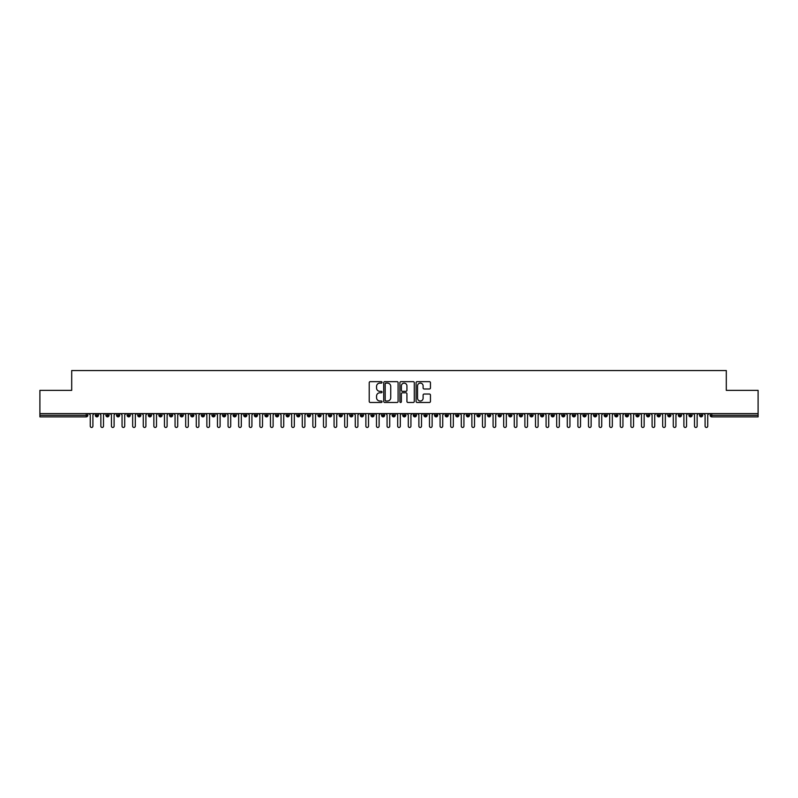 <?xml version="1.0" encoding="UTF-8"?>
<svg xmlns="http://www.w3.org/2000/svg" width="798" height="798" viewBox="0 0 798 798"><rect width="100%" height="100%" fill="white"/><g stroke="black" fill="none" stroke-linecap="round" stroke-linejoin="round"><path stroke-width="1.2" d="M382.043 382.382A0.728 0.728 0 0 0 381.314 381.653L370.252 381.653A1.037 1.037 0 0 0 369.215 382.691L369.215 401.424A1.037 1.037 0 0 0 370.252 402.461L381.314 402.461A0.728 0.728 0 0 0 382.043 401.733A0.728 0.728 0 0 0 381.314 401.005L379.878 401.005A3.332 3.332 0 0 1 376.546 397.673L376.546 396.117A3.332 3.332 0 0 1 379.878 392.786L381.314 392.786A0.728 0.728 0 0 0 382.043 392.057A0.728 0.728 0 0 0 381.314 391.329L379.878 391.329A3.332 3.332 0 0 1 376.546 387.998L376.546 386.441A3.332 3.332 0 0 1 379.878 383.11L381.314 383.11A0.728 0.728 0 0 0 382.043 382.382M429.414 388.985A1.037 1.037 0 0 0 430.451 387.948L430.451 382.691A1.037 1.037 0 0 0 429.414 381.653L417.135 381.653A1.037 1.037 0 0 0 416.087 382.691L416.087 401.424A1.037 1.037 0 0 0 417.135 402.461L429.414 402.461A1.037 1.037 0 0 0 430.451 401.424L430.451 395.07A1.037 1.037 0 0 0 429.414 394.032L424.157 394.032A1.037 1.037 0 0 0 423.11 395.07L423.11 398.222A2.783 2.783 0 0 1 420.327 401.005A2.783 2.783 0 0 1 417.544 398.222L417.544 385.893A2.783 2.783 0 0 1 420.327 383.11A2.783 2.783 0 0 1 423.11 385.893L423.11 387.948A1.037 1.037 0 0 0 424.157 388.985L429.414 388.985M39.9 413.573L758.1 413.573L758.1 390.362L726.3 390.362L726.3 370.541L71.7 370.541L71.7 390.362L39.9 390.362L39.9 415.269L86.254 415.269L86.254 413.573M398.092 382.691A1.037 1.037 0 0 0 397.045 381.653L384.776 381.653A1.037 1.037 0 0 0 383.728 382.691L383.728 401.424A1.037 1.037 0 0 0 384.776 402.461L397.045 402.461A1.037 1.037 0 0 0 398.092 401.424L398.092 382.691M400.955 381.653L413.224 381.653A1.037 1.037 0 0 1 414.272 382.691L414.272 401.424A1.037 1.037 0 0 1 413.224 402.461L407.978 402.461A1.037 1.037 0 0 1 406.93 401.424L406.93 393.823A1.037 1.037 0 0 0 405.893 392.786L402.411 392.786A1.037 1.037 0 0 0 401.364 393.823L401.364 401.733A0.728 0.728 0 0 1 400.636 402.461A0.728 0.728 0 0 1 399.908 401.733L399.908 382.691A1.037 1.037 0 0 1 400.955 381.653M87.84 415.269L86.254 415.269L86.254 416.865A1.586 1.586 0 0 0 87.84 415.269L87.84 413.573L87.84 415.269A1.586 1.586 0 0 1 86.254 416.865L39.9 416.865L39.9 415.269M758.1 413.573L758.1 416.865L711.746 416.865A1.586 1.586 0 0 1 710.16 415.269L710.16 413.573L710.16 415.269A1.586 1.586 0 0 0 711.746 416.865L711.746 415.269L758.1 415.269M96.907 413.573L96.907 416.865A1.586 1.586 0 0 1 95.311 415.269L95.311 413.573M98.443 413.573L98.443 415.269A1.586 1.586 0 0 1 96.907 416.865A1.586 1.586 0 0 0 98.443 415.269L95.311 415.269A1.586 1.586 0 0 0 96.907 416.865M107.511 413.573L107.511 416.865A1.586 1.586 0 0 1 105.915 415.269L105.915 413.573L105.915 415.269A1.586 1.586 0 0 0 107.511 416.865A1.586 1.586 0 0 0 109.047 415.269L109.047 413.573M118.104 413.573L118.104 416.865A1.586 1.586 0 0 1 116.518 415.269L116.518 413.573L116.518 415.269A1.586 1.586 0 0 0 118.104 416.865A1.586 1.586 0 0 0 119.64 415.269L119.64 413.573M128.707 413.573L128.707 416.865A1.586 1.586 0 0 1 127.121 415.269L127.121 413.573L127.121 415.269A1.586 1.586 0 0 0 128.707 416.865A1.586 1.586 0 0 0 130.244 415.269L130.244 413.573M139.311 413.573L139.311 416.865A1.586 1.586 0 0 1 137.715 415.269L137.715 413.573L137.715 415.269A1.586 1.586 0 0 0 139.311 416.865A1.586 1.586 0 0 0 140.847 415.269L140.847 413.573M149.904 413.573L149.904 416.865A1.586 1.586 0 0 1 148.318 415.269L148.318 413.573L148.318 415.269A1.586 1.586 0 0 0 149.904 416.865A1.586 1.586 0 0 0 151.45 415.269L151.45 413.573M160.508 413.573L160.508 416.865A1.586 1.586 0 0 1 158.922 415.269L158.922 413.573L158.922 415.269A1.586 1.586 0 0 0 160.508 416.865A1.586 1.586 0 0 0 162.044 415.269L162.044 413.573M171.111 413.573L171.111 416.865A1.586 1.586 0 0 1 169.525 415.269L169.525 413.573L169.525 415.269A1.586 1.586 0 0 0 171.111 416.865A1.586 1.586 0 0 0 172.647 415.269L172.647 413.573M181.715 413.573L181.715 416.865A1.586 1.586 0 0 1 180.119 415.269L180.119 413.573L180.119 415.269A1.586 1.586 0 0 0 181.715 416.865A1.586 1.586 0 0 0 183.251 415.269L183.251 413.573M192.308 413.573L192.308 416.865A1.586 1.586 0 0 1 190.722 415.269L190.722 413.573L190.722 415.269A1.586 1.586 0 0 0 192.308 416.865A1.586 1.586 0 0 0 193.854 415.269L193.854 413.573M202.911 413.573L202.911 416.865A1.586 1.586 0 0 1 201.325 415.269L201.325 413.573L201.325 415.269A1.586 1.586 0 0 0 202.911 416.865A1.586 1.586 0 0 0 204.448 415.269L204.448 413.573M213.515 413.573L213.515 416.865A1.586 1.586 0 0 1 211.919 415.269L211.919 413.573L211.919 415.269A1.586 1.586 0 0 0 213.515 416.865A1.586 1.586 0 0 0 215.051 415.269L215.051 413.573M224.118 413.573L224.118 416.865A1.586 1.586 0 0 1 222.522 415.269A1.586 1.586 0 0 0 224.118 416.865A1.586 1.586 0 0 1 222.522 415.269L222.522 413.573M225.654 413.573L225.654 415.269A1.586 1.586 0 0 1 224.118 416.865A1.586 1.586 0 0 0 225.654 415.269L222.522 415.269M234.712 416.865A1.586 1.586 0 0 1 233.126 415.269L233.126 413.573L233.126 415.269A1.586 1.586 0 0 0 234.712 416.865A1.586 1.586 0 0 0 236.248 415.269L236.248 413.573L236.248 415.269A1.586 1.586 0 0 1 234.712 416.865L234.712 415.269L236.248 415.269M245.315 413.573L245.315 416.865A1.586 1.586 0 0 1 243.729 415.269L243.729 413.573L243.729 415.269A1.586 1.586 0 0 0 245.315 416.865A1.586 1.586 0 0 0 246.851 415.269L246.851 413.573M255.919 413.573L255.919 416.865A1.586 1.586 0 0 1 254.323 415.269L254.323 413.573L254.323 415.269A1.586 1.586 0 0 0 255.919 416.865A1.586 1.586 0 0 0 257.455 415.269L257.455 413.573M266.522 413.573L266.522 415.269L264.926 415.269L264.926 413.573L264.926 415.269A1.586 1.586 0 0 0 266.522 416.865A1.586 1.586 0 0 0 268.058 415.269L268.058 413.573L268.058 415.269A1.586 1.586 0 0 1 266.522 416.865A1.586 1.586 0 0 1 264.926 415.269A1.586 1.586 0 0 0 266.522 416.865L266.522 415.269L268.058 415.269M277.115 413.573L277.115 416.865A1.586 1.586 0 0 1 275.529 415.269L275.529 413.573L275.529 415.269A1.586 1.586 0 0 0 277.115 416.865A1.586 1.586 0 0 0 278.652 415.269L278.652 413.573M287.719 413.573L287.719 416.865A1.586 1.586 0 0 1 286.133 415.269L286.133 413.573L286.133 415.269A1.586 1.586 0 0 0 287.719 416.865A1.586 1.586 0 0 0 289.255 415.269L289.255 413.573M298.322 413.573L298.322 416.865A1.586 1.586 0 0 1 296.726 415.269L296.726 413.573L296.726 415.269A1.586 1.586 0 0 0 298.322 416.865A1.586 1.586 0 0 0 299.858 415.269L299.858 413.573M308.916 413.573L308.916 416.865A1.586 1.586 0 0 1 307.33 415.269L307.33 413.573M310.462 413.573L310.462 415.269A1.586 1.586 0 0 1 308.916 416.865A1.586 1.586 0 0 0 310.462 415.269L307.33 415.269A1.586 1.586 0 0 0 308.916 416.865M319.519 416.865A1.586 1.586 0 0 1 317.933 415.269L317.933 413.573L317.933 415.269A1.586 1.586 0 0 0 319.519 416.865A1.586 1.586 0 0 0 321.055 415.269L321.055 413.573L321.055 415.269A1.586 1.586 0 0 1 319.519 416.865L319.519 415.269L321.055 415.269M330.123 413.573L330.123 416.865A1.586 1.586 0 0 1 328.527 415.269L328.527 413.573M331.659 413.573L331.659 415.269A1.586 1.586 0 0 1 330.123 416.865A1.586 1.586 0 0 0 331.659 415.269L328.527 415.269A1.586 1.586 0 0 0 330.123 416.865M340.726 413.573L340.726 416.865A1.586 1.586 0 0 1 339.13 415.269L339.13 413.573M342.262 413.573L342.262 415.269L342.262 413.573M351.32 413.573L351.32 416.865A1.586 1.586 0 0 1 349.733 415.269A1.586 1.586 0 0 0 351.32 416.865A1.586 1.586 0 0 1 349.733 415.269L349.733 413.573M352.856 413.573L352.856 415.269L352.856 413.573M361.923 413.573L361.923 416.865A1.586 1.586 0 0 1 360.337 415.269L360.337 413.573M363.459 413.573L363.459 415.269L363.459 413.573M372.526 413.573L372.526 416.865A1.586 1.586 0 0 1 370.93 415.269L370.93 413.573M374.062 413.573L374.062 415.269A1.586 1.586 0 0 1 372.526 416.865A1.586 1.586 0 0 0 374.062 415.269L370.93 415.269A1.586 1.586 0 0 0 372.526 416.865M383.13 413.573L383.13 416.865A1.586 1.586 0 0 1 381.534 415.269L381.534 413.573M384.666 413.573L384.666 415.269L384.666 413.573M393.723 413.573L393.723 416.865A1.586 1.586 0 0 1 392.137 415.269L392.137 413.573M395.259 413.573L395.259 415.269L395.259 413.573M404.327 413.573L404.327 416.865A1.586 1.586 0 0 1 402.741 415.269L402.741 413.573M405.863 413.573L405.863 415.269L405.863 413.573M414.93 413.573L414.93 416.865A1.586 1.586 0 0 1 413.334 415.269L413.334 413.573M416.466 413.573L416.466 415.269A1.586 1.586 0 0 1 414.93 416.865A1.586 1.586 0 0 0 416.466 415.269L413.334 415.269A1.586 1.586 0 0 0 414.93 416.865M425.524 413.573L425.524 416.865A1.586 1.586 0 0 1 423.938 415.269L423.938 413.573L423.938 415.269A1.586 1.586 0 0 0 425.524 416.865A1.586 1.586 0 0 0 427.07 415.269L427.07 413.573M436.127 413.573L436.127 416.865A1.586 1.586 0 0 1 434.541 415.269L434.541 413.573M437.663 413.573L437.663 415.269L437.663 413.573M446.73 413.573L446.73 416.865A1.586 1.586 0 0 1 445.144 415.269A1.586 1.586 0 0 0 446.73 416.865A1.586 1.586 0 0 1 445.144 415.269L445.144 413.573M448.267 413.573L448.267 415.269L448.267 413.573M457.334 413.573L457.334 416.865A1.586 1.586 0 0 1 455.738 415.269L455.738 413.573L455.738 415.269A1.586 1.586 0 0 0 457.334 416.865A1.586 1.586 0 0 0 458.87 415.269L458.87 413.573M467.927 413.573L467.927 416.865A1.586 1.586 0 0 1 466.341 415.269A1.586 1.586 0 0 0 467.927 416.865A1.586 1.586 0 0 1 466.341 415.269L466.341 413.573M469.473 413.573L469.473 415.269A1.586 1.586 0 0 1 467.927 416.865A1.586 1.586 0 0 0 469.473 415.269L466.341 415.269M478.531 413.573L478.531 416.865A1.586 1.586 0 0 1 476.945 415.269L476.945 413.573L476.945 415.269A1.586 1.586 0 0 0 478.531 416.865A1.586 1.586 0 0 0 480.067 415.269L480.067 413.573M489.134 413.573L489.134 416.865A1.586 1.586 0 0 1 487.538 415.269L487.538 413.573M490.67 413.573L490.67 415.269L490.67 413.573M499.738 413.573L499.738 416.865A1.586 1.586 0 0 1 498.142 415.269A1.586 1.586 0 0 0 499.738 416.865A1.586 1.586 0 0 1 498.142 415.269L498.142 413.573M501.274 413.573L501.274 415.269L501.274 413.573M510.331 413.573L510.331 416.865A1.586 1.586 0 0 1 508.745 415.269L508.745 413.573M511.867 413.573L511.867 415.269L511.867 413.573M520.934 413.573L520.934 416.865A1.586 1.586 0 0 1 519.348 415.269L519.348 413.573M522.471 413.573L522.471 415.269A1.586 1.586 0 0 1 520.934 416.865A1.586 1.586 0 0 0 522.471 415.269L519.348 415.269A1.586 1.586 0 0 0 520.934 416.865M531.538 413.573L531.538 416.865A1.586 1.586 0 0 1 529.942 415.269A1.586 1.586 0 0 0 531.538 416.865A1.586 1.586 0 0 1 529.942 415.269L529.942 413.573M533.074 413.573L533.074 415.269A1.586 1.586 0 0 1 531.538 416.865A1.586 1.586 0 0 0 533.074 415.269L529.942 415.269M542.141 413.573L542.141 416.865A1.586 1.586 0 0 1 540.545 415.269A1.586 1.586 0 0 0 542.141 416.865A1.586 1.586 0 0 1 540.545 415.269L540.545 413.573M543.677 413.573L543.677 415.269L543.677 413.573M552.735 413.573L552.735 416.865A1.586 1.586 0 0 1 551.149 415.269L551.149 413.573L551.149 415.269A1.586 1.586 0 0 0 552.735 416.865A1.586 1.586 0 0 0 554.271 415.269L554.271 413.573M563.338 413.573L563.338 416.865A1.586 1.586 0 0 1 561.752 415.269A1.586 1.586 0 0 0 563.338 416.865A1.586 1.586 0 0 1 561.752 415.269L561.752 413.573M564.874 413.573L564.874 415.269A1.586 1.586 0 0 1 563.338 416.865A1.586 1.586 0 0 0 564.874 415.269L561.752 415.269M573.942 413.573L573.942 416.865A1.586 1.586 0 0 1 572.346 415.269A1.586 1.586 0 0 0 573.942 416.865A1.586 1.586 0 0 1 572.346 415.269L572.346 413.573M575.478 413.573L575.478 415.269L575.478 413.573M584.535 413.573L584.535 416.865A1.586 1.586 0 0 1 582.949 415.269L582.949 413.573M586.081 413.573L586.081 415.269L586.081 413.573M595.138 413.573L595.138 416.865A1.586 1.586 0 0 1 593.552 415.269A1.586 1.586 0 0 0 595.138 416.865A1.586 1.586 0 0 1 593.552 415.269L593.552 413.573M596.675 413.573L596.675 415.269L596.675 413.573M605.742 413.573L605.742 416.865A1.586 1.586 0 0 1 604.146 415.269A1.586 1.586 0 0 0 605.742 416.865A1.586 1.586 0 0 1 604.146 415.269L604.146 413.573M607.278 413.573L607.278 415.269L607.278 413.573M616.345 413.573L616.345 416.865A1.586 1.586 0 0 1 614.749 415.269A1.586 1.586 0 0 0 616.345 416.865A1.586 1.586 0 0 1 614.749 415.269L614.749 413.573M617.881 413.573L617.881 415.269A1.586 1.586 0 0 1 616.345 416.865A1.586 1.586 0 0 0 617.881 415.269L614.749 415.269M626.939 413.573L626.939 416.865A1.586 1.586 0 0 1 625.353 415.269L625.353 413.573M628.475 413.573L628.475 415.269L628.475 413.573M637.542 413.573L637.542 416.865A1.586 1.586 0 0 1 635.956 415.269A1.586 1.586 0 0 0 637.542 416.865A1.586 1.586 0 0 1 635.956 415.269L635.956 413.573M639.078 413.573L639.078 415.269L639.078 413.573M648.146 413.573L648.146 416.865A1.586 1.586 0 0 1 646.55 415.269A1.586 1.586 0 0 0 648.146 416.865A1.586 1.586 0 0 1 646.55 415.269L646.55 413.573M649.682 413.573L649.682 415.269L649.682 413.573M658.749 413.573L658.749 416.865A1.586 1.586 0 0 1 657.153 415.269A1.586 1.586 0 0 0 658.749 416.865A1.586 1.586 0 0 1 657.153 415.269L657.153 413.573M660.285 413.573L660.285 415.269L660.285 413.573M669.342 413.573L669.342 416.865A1.586 1.586 0 0 1 667.756 415.269A1.586 1.586 0 0 0 669.342 416.865A1.586 1.586 0 0 1 667.756 415.269L667.756 413.573M670.879 413.573L670.879 415.269L670.879 413.573M679.946 413.573L679.946 416.865A1.586 1.586 0 0 1 678.36 415.269L678.36 413.573M681.482 413.573L681.482 415.269L681.482 413.573M690.549 413.573L690.549 416.865A1.586 1.586 0 0 1 688.953 415.269A1.586 1.586 0 0 0 690.549 416.865A1.586 1.586 0 0 1 688.953 415.269L688.953 413.573M692.085 413.573L692.085 415.269A1.586 1.586 0 0 1 690.549 416.865A1.586 1.586 0 0 0 692.085 415.269L688.953 415.269M701.143 413.573L701.143 416.865A1.586 1.586 0 0 1 699.557 415.269L699.557 413.573M702.689 413.573L702.689 415.269L702.689 413.573M234.712 413.573L234.712 415.269L233.126 415.269M319.519 413.573L319.519 415.269L317.933 415.269M340.726 416.865A1.586 1.586 0 0 0 342.262 415.269A1.586 1.586 0 0 1 340.726 416.865A1.586 1.586 0 0 1 339.13 415.269L342.262 415.269M351.32 416.865A1.586 1.586 0 0 0 352.856 415.269A1.586 1.586 0 0 1 351.32 416.865M361.923 416.865A1.586 1.586 0 0 0 363.459 415.269A1.586 1.586 0 0 1 361.923 416.865A1.586 1.586 0 0 1 360.337 415.269L363.459 415.269M383.13 416.865A1.586 1.586 0 0 0 384.666 415.269A1.586 1.586 0 0 1 383.13 416.865A1.586 1.586 0 0 1 381.534 415.269L384.666 415.269M393.723 416.865A1.586 1.586 0 0 0 395.259 415.269A1.586 1.586 0 0 1 393.723 416.865A1.586 1.586 0 0 1 392.137 415.269L395.259 415.269M404.327 416.865A1.586 1.586 0 0 0 405.863 415.269A1.586 1.586 0 0 1 404.327 416.865A1.586 1.586 0 0 1 402.741 415.269L405.863 415.269M436.127 416.865A1.586 1.586 0 0 0 437.663 415.269A1.586 1.586 0 0 1 436.127 416.865A1.586 1.586 0 0 1 434.541 415.269L437.663 415.269M446.73 416.865A1.586 1.586 0 0 0 448.267 415.269A1.586 1.586 0 0 1 446.73 416.865M489.134 416.865A1.586 1.586 0 0 0 490.67 415.269A1.586 1.586 0 0 1 489.134 416.865A1.586 1.586 0 0 1 487.538 415.269L490.67 415.269M499.738 416.865A1.586 1.586 0 0 0 501.274 415.269A1.586 1.586 0 0 1 499.738 416.865M510.331 416.865A1.586 1.586 0 0 0 511.867 415.269A1.586 1.586 0 0 1 510.331 416.865A1.586 1.586 0 0 1 508.745 415.269L511.867 415.269M542.141 416.865A1.586 1.586 0 0 0 543.677 415.269A1.586 1.586 0 0 1 542.141 416.865M573.942 416.865A1.586 1.586 0 0 0 575.478 415.269A1.586 1.586 0 0 1 573.942 416.865M584.535 416.865A1.586 1.586 0 0 0 586.081 415.269A1.586 1.586 0 0 1 584.535 416.865A1.586 1.586 0 0 1 582.949 415.269L586.081 415.269M595.138 416.865A1.586 1.586 0 0 0 596.675 415.269A1.586 1.586 0 0 1 595.138 416.865M605.742 416.865A1.586 1.586 0 0 0 607.278 415.269A1.586 1.586 0 0 1 605.742 416.865M626.939 416.865A1.586 1.586 0 0 0 628.475 415.269A1.586 1.586 0 0 1 626.939 416.865A1.586 1.586 0 0 1 625.353 415.269L628.475 415.269M637.542 416.865A1.586 1.586 0 0 0 639.078 415.269A1.586 1.586 0 0 1 637.542 416.865M648.146 416.865A1.586 1.586 0 0 0 649.682 415.269A1.586 1.586 0 0 1 648.146 416.865M658.749 416.865A1.586 1.586 0 0 0 660.285 415.269A1.586 1.586 0 0 1 658.749 416.865M669.342 416.865A1.586 1.586 0 0 0 670.879 415.269A1.586 1.586 0 0 1 669.342 416.865M679.946 416.865A1.586 1.586 0 0 0 681.482 415.269A1.586 1.586 0 0 1 679.946 416.865A1.586 1.586 0 0 1 678.36 415.269L681.482 415.269M701.143 416.865A1.586 1.586 0 0 0 702.689 415.269A1.586 1.586 0 0 1 701.143 416.865A1.586 1.586 0 0 1 699.557 415.269L702.689 415.269M385.913 383.11A0.728 0.728 0 0 0 385.185 383.838L385.185 400.277A0.728 0.728 0 0 0 385.913 401.005L387.429 401.005A3.332 3.332 0 0 0 390.751 397.673L390.751 386.441A3.332 3.332 0 0 0 387.429 383.11L385.913 383.11M406.93 385.943A2.783 2.783 0 0 0 404.147 383.16A2.783 2.783 0 0 0 401.364 385.943L401.364 390.292A1.037 1.037 0 0 0 402.411 391.329L405.893 391.329A1.037 1.037 0 0 0 406.93 390.292L406.93 385.943M88.927 413.573L90.254 414.9L90.254 426.142A1.327 1.327 0 0 0 91.58 427.459A1.327 1.327 0 0 0 92.907 426.142L92.907 414.9L94.224 413.573M99.531 413.573L100.857 414.9L100.857 426.142A1.327 1.327 0 0 0 102.184 427.459A1.327 1.327 0 0 0 103.501 426.142L103.501 414.9L104.827 413.573M110.134 413.573L111.451 414.9L111.451 426.142A1.327 1.327 0 0 0 112.777 427.459A1.327 1.327 0 0 0 114.104 426.142L114.104 414.9L115.431 413.573M120.727 413.573L122.054 414.9L122.054 426.142A1.327 1.327 0 0 0 123.381 427.459A1.327 1.327 0 0 0 124.707 426.142L124.707 414.9L126.034 413.573M131.331 413.573L132.658 414.9L132.658 426.142A1.327 1.327 0 0 0 133.984 427.459A1.327 1.327 0 0 0 135.311 426.142L135.311 414.9L136.628 413.573M141.934 413.573L143.261 414.9L143.261 426.142A1.327 1.327 0 0 0 144.578 427.459A1.327 1.327 0 0 0 145.904 426.142L145.904 414.9L147.231 413.573M152.538 413.573L153.854 414.9L153.854 426.142A1.327 1.327 0 0 0 155.181 427.459A1.327 1.327 0 0 0 156.508 426.142L156.508 414.9L157.834 413.573M163.131 413.573L164.458 414.9L164.458 426.142A1.327 1.327 0 0 0 165.785 427.459A1.327 1.327 0 0 0 167.111 426.142L167.111 414.9L168.438 413.573M173.735 413.573L175.061 414.9L175.061 426.142A1.327 1.327 0 0 0 176.388 427.459A1.327 1.327 0 0 0 177.705 426.142L177.705 414.9L179.031 413.573M184.338 413.573L185.665 414.9L185.665 426.142A1.327 1.327 0 0 0 186.981 427.459A1.327 1.327 0 0 0 188.308 426.142L188.308 414.9L189.635 413.573M194.931 413.573L196.258 414.9L196.258 426.142A1.327 1.327 0 0 0 197.585 427.459A1.327 1.327 0 0 0 198.911 426.142L198.911 414.9L200.238 413.573M205.535 413.573L206.862 414.9L206.862 426.142A1.327 1.327 0 0 0 208.188 427.459A1.327 1.327 0 0 0 209.515 426.142L209.515 414.9L210.842 413.573M216.138 413.573L217.465 414.9L217.465 426.142A1.327 1.327 0 0 0 218.792 427.459A1.327 1.327 0 0 0 220.108 426.142L220.108 414.9L221.435 413.573M226.742 413.573L228.058 414.9L228.058 426.142A1.327 1.327 0 0 0 229.385 427.459A1.327 1.327 0 0 0 230.712 426.142L230.712 414.9L232.038 413.573M237.335 413.573L238.662 414.9L238.662 426.142A1.327 1.327 0 0 0 239.989 427.459A1.327 1.327 0 0 0 241.315 426.142L241.315 414.9L242.642 413.573M247.939 413.573L249.265 414.9L249.265 426.142A1.327 1.327 0 0 0 250.592 427.459A1.327 1.327 0 0 0 251.919 426.142L251.919 414.9L253.235 413.573M258.542 413.573L259.869 414.9L259.869 426.142A1.327 1.327 0 0 0 261.195 427.459A1.327 1.327 0 0 0 262.512 426.142L262.512 414.9L263.839 413.573M269.145 413.573L270.462 414.9L270.462 426.142A1.327 1.327 0 0 0 271.789 427.459A1.327 1.327 0 0 0 273.116 426.142L273.116 414.9L274.442 413.573M279.739 413.573L281.066 414.9L281.066 426.142A1.327 1.327 0 0 0 282.392 427.459A1.327 1.327 0 0 0 283.719 426.142L283.719 414.9L285.046 413.573M290.342 413.573L291.669 414.9L291.669 426.142A1.327 1.327 0 0 0 292.996 427.459A1.327 1.327 0 0 0 294.322 426.142L294.322 414.9L295.639 413.573M300.946 413.573L302.272 414.9L302.272 426.142A1.327 1.327 0 0 0 303.589 427.459A1.327 1.327 0 0 0 304.916 426.142L304.916 414.9L306.242 413.573M311.539 413.573L312.866 414.9L312.866 426.142A1.327 1.327 0 0 0 314.193 427.459A1.327 1.327 0 0 0 315.519 426.142L315.519 414.9L316.846 413.573M322.143 413.573L323.469 414.9L323.469 426.142A1.327 1.327 0 0 0 324.796 427.459A1.327 1.327 0 0 0 326.123 426.142L326.123 414.9L327.449 413.573M332.746 413.573L334.073 414.9L334.073 426.142A1.327 1.327 0 0 0 335.399 427.459A1.327 1.327 0 0 0 336.716 426.142L336.716 414.9L338.043 413.573M343.349 413.573L344.676 414.9L344.676 426.142A1.327 1.327 0 0 0 345.993 427.459A1.327 1.327 0 0 0 347.32 426.142L347.32 414.9L348.646 413.573M353.943 413.573L355.27 414.9L355.27 426.142A1.327 1.327 0 0 0 356.596 427.459A1.327 1.327 0 0 0 357.923 426.142L357.923 414.9L359.25 413.573M364.546 413.573L365.873 414.9L365.873 426.142A1.327 1.327 0 0 0 367.2 427.459A1.327 1.327 0 0 0 368.526 426.142L368.526 414.9L369.843 413.573M375.15 413.573L376.476 414.9L376.476 426.142A1.327 1.327 0 0 0 377.803 427.459A1.327 1.327 0 0 0 379.12 426.142L379.12 414.9L380.447 413.573M385.753 413.573L387.07 414.9L387.07 426.142A1.327 1.327 0 0 0 388.397 427.459A1.327 1.327 0 0 0 389.723 426.142L389.723 414.9L391.05 413.573M396.347 413.573L397.673 414.9L397.673 426.142A1.327 1.327 0 0 0 399 427.459A1.327 1.327 0 0 0 400.327 426.142L400.327 414.9L401.653 413.573M406.95 413.573L408.277 414.9L408.277 426.142A1.327 1.327 0 0 0 409.603 427.459A1.327 1.327 0 0 0 410.93 426.142L410.93 414.9L412.247 413.573M417.554 413.573L418.88 414.9L418.88 426.142A1.327 1.327 0 0 0 420.197 427.459A1.327 1.327 0 0 0 421.524 426.142L421.524 414.9L422.85 413.573M428.157 413.573L429.474 414.9L429.474 426.142A1.327 1.327 0 0 0 430.8 427.459A1.327 1.327 0 0 0 432.127 426.142L432.127 414.9L433.454 413.573M438.75 413.573L440.077 414.9L440.077 426.142A1.327 1.327 0 0 0 441.404 427.459A1.327 1.327 0 0 0 442.73 426.142L442.73 414.9L444.057 413.573M449.354 413.573L450.68 414.9L450.68 426.142A1.327 1.327 0 0 0 452.007 427.459A1.327 1.327 0 0 0 453.324 426.142L453.324 414.9L454.651 413.573M459.957 413.573L461.284 414.9L461.284 426.142A1.327 1.327 0 0 0 462.601 427.459A1.327 1.327 0 0 0 463.927 426.142L463.927 414.9L465.254 413.573M470.551 413.573L471.877 414.9L471.877 426.142A1.327 1.327 0 0 0 473.204 427.459A1.327 1.327 0 0 0 474.531 426.142L474.531 414.9L475.857 413.573M481.154 413.573L482.481 414.9L482.481 426.142A1.327 1.327 0 0 0 483.807 427.459A1.327 1.327 0 0 0 485.134 426.142L485.134 414.9L486.461 413.573M491.758 413.573L493.084 414.9L493.084 426.142A1.327 1.327 0 0 0 494.411 427.459A1.327 1.327 0 0 0 495.728 426.142L495.728 414.9L497.054 413.573M502.361 413.573L503.678 414.9L503.678 426.142A1.327 1.327 0 0 0 505.004 427.459A1.327 1.327 0 0 0 506.331 426.142L506.331 414.9L507.658 413.573M512.954 413.573L514.281 414.9L514.281 426.142A1.327 1.327 0 0 0 515.608 427.459A1.327 1.327 0 0 0 516.934 426.142L516.934 414.9L518.261 413.573M523.558 413.573L524.885 414.9L524.885 426.142A1.327 1.327 0 0 0 526.211 427.459A1.327 1.327 0 0 0 527.538 426.142L527.538 414.9L528.855 413.573M534.161 413.573L535.488 414.9L535.488 426.142A1.327 1.327 0 0 0 536.805 427.459A1.327 1.327 0 0 0 538.131 426.142L538.131 414.9L539.458 413.573M544.765 413.573L546.081 414.9L546.081 426.142A1.327 1.327 0 0 0 547.408 427.459A1.327 1.327 0 0 0 548.735 426.142L548.735 414.9L550.061 413.573M555.358 413.573L556.685 414.9L556.685 426.142A1.327 1.327 0 0 0 558.011 427.459A1.327 1.327 0 0 0 559.338 426.142L559.338 414.9L560.665 413.573M565.962 413.573L567.288 414.9L567.288 426.142A1.327 1.327 0 0 0 568.615 427.459A1.327 1.327 0 0 0 569.942 426.142L569.942 414.9L571.258 413.573M576.565 413.573L577.892 414.9L577.892 426.142A1.327 1.327 0 0 0 579.208 427.459A1.327 1.327 0 0 0 580.535 426.142L580.535 414.9L581.862 413.573M587.158 413.573L588.485 414.9L588.485 426.142A1.327 1.327 0 0 0 589.812 427.459A1.327 1.327 0 0 0 591.138 426.142L591.138 414.9L592.465 413.573M597.762 413.573L599.089 414.9L599.089 426.142A1.327 1.327 0 0 0 600.415 427.459A1.327 1.327 0 0 0 601.742 426.142L601.742 414.9L603.069 413.573M608.365 413.573L609.692 414.9L609.692 426.142A1.327 1.327 0 0 0 611.019 427.459A1.327 1.327 0 0 0 612.335 426.142L612.335 414.9L613.662 413.573M618.969 413.573L620.295 414.9L620.295 426.142A1.327 1.327 0 0 0 621.612 427.459A1.327 1.327 0 0 0 622.939 426.142L622.939 414.9L624.265 413.573M629.562 413.573L630.889 414.9L630.889 426.142A1.327 1.327 0 0 0 632.216 427.459A1.327 1.327 0 0 0 633.542 426.142L633.542 414.9L634.869 413.573M640.166 413.573L641.492 414.9L641.492 426.142A1.327 1.327 0 0 0 642.819 427.459A1.327 1.327 0 0 0 644.146 426.142L644.146 414.9L645.462 413.573M650.769 413.573L652.096 414.9L652.096 426.142A1.327 1.327 0 0 0 653.422 427.459A1.327 1.327 0 0 0 654.739 426.142L654.739 414.9L656.066 413.573M661.372 413.573L662.689 414.9L662.689 426.142A1.327 1.327 0 0 0 664.016 427.459A1.327 1.327 0 0 0 665.342 426.142L665.342 414.9L666.669 413.573M671.966 413.573L673.293 414.9L673.293 426.142A1.327 1.327 0 0 0 674.619 427.459A1.327 1.327 0 0 0 675.946 426.142L675.946 414.9L677.273 413.573M682.569 413.573L683.896 414.9L683.896 426.142A1.327 1.327 0 0 0 685.223 427.459A1.327 1.327 0 0 0 686.549 426.142L686.549 414.9L687.866 413.573M693.173 413.573L694.499 414.9L694.499 426.142A1.327 1.327 0 0 0 695.816 427.459A1.327 1.327 0 0 0 697.143 426.142L697.143 414.9L698.469 413.573M703.776 413.573L705.093 414.9L705.093 426.142A1.327 1.327 0 0 0 706.42 427.459A1.327 1.327 0 0 0 707.746 426.142L707.746 414.9L709.073 413.573M711.746 413.573L711.746 415.269L710.16 415.269M105.915 415.269A1.586 1.586 0 0 0 107.511 416.865A1.586 1.586 0 0 0 109.047 415.269L105.915 415.269M116.518 415.269A1.586 1.586 0 0 0 118.104 416.865A1.586 1.586 0 0 0 119.64 415.269L116.518 415.269M127.121 415.269A1.586 1.586 0 0 0 128.707 416.865A1.586 1.586 0 0 0 130.244 415.269L127.121 415.269M137.715 415.269A1.586 1.586 0 0 0 139.311 416.865A1.586 1.586 0 0 0 140.847 415.269L137.715 415.269M148.318 415.269L151.45 415.269A1.586 1.586 0 0 1 149.904 416.865M158.922 415.269A1.586 1.586 0 0 0 160.508 416.865A1.586 1.586 0 0 0 162.044 415.269L158.922 415.269M169.525 415.269L172.647 415.269A1.586 1.586 0 0 1 171.111 416.865M180.119 415.269A1.586 1.586 0 0 0 181.715 416.865A1.586 1.586 0 0 0 183.251 415.269L180.119 415.269M190.722 415.269A1.586 1.586 0 0 0 192.308 416.865A1.586 1.586 0 0 0 193.854 415.269L190.722 415.269M201.325 415.269A1.586 1.586 0 0 0 202.911 416.865A1.586 1.586 0 0 0 204.448 415.269L201.325 415.269M211.919 415.269A1.586 1.586 0 0 0 213.515 416.865A1.586 1.586 0 0 0 215.051 415.269L211.919 415.269M243.729 415.269L246.851 415.269A1.586 1.586 0 0 1 245.315 416.865M254.323 415.269A1.586 1.586 0 0 0 255.919 416.865A1.586 1.586 0 0 0 257.455 415.269L254.323 415.269M275.529 415.269L278.652 415.269A1.586 1.586 0 0 1 277.115 416.865M286.133 415.269A1.586 1.586 0 0 0 287.719 416.865A1.586 1.586 0 0 0 289.255 415.269L286.133 415.269M296.726 415.269L299.858 415.269A1.586 1.586 0 0 1 298.322 416.865M349.733 415.269L352.856 415.269M423.938 415.269L427.07 415.269A1.586 1.586 0 0 1 425.524 416.865M445.144 415.269L448.267 415.269M455.738 415.269A1.586 1.586 0 0 0 457.334 416.865A1.586 1.586 0 0 0 458.87 415.269L455.738 415.269M476.945 415.269L480.067 415.269A1.586 1.586 0 0 1 478.531 416.865M498.142 415.269L501.274 415.269M540.545 415.269L543.677 415.269M551.149 415.269A1.586 1.586 0 0 0 552.735 416.865A1.586 1.586 0 0 0 554.271 415.269L551.149 415.269M572.346 415.269L575.478 415.269M593.552 415.269L596.675 415.269M604.146 415.269L607.278 415.269M635.956 415.269L639.078 415.269M646.55 415.269L649.682 415.269M657.153 415.269L660.285 415.269M667.756 415.269L670.879 415.269"/></g></svg>
